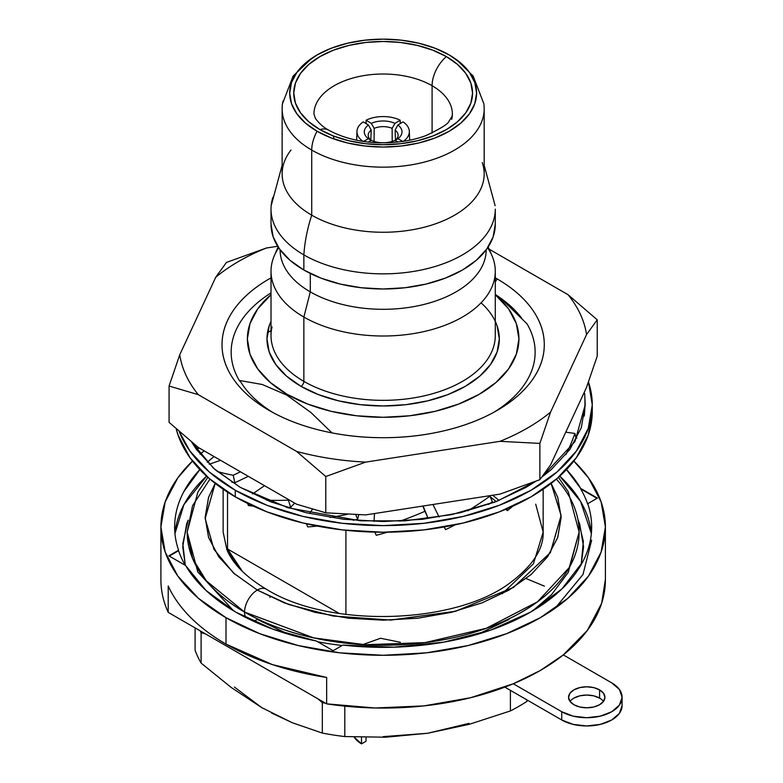 <?xml version="1.0" encoding="UTF-8"?>
<svg xmlns="http://www.w3.org/2000/svg" width="783" height="783" viewBox="0 0 783 783"><rect width="100%" height="100%" fill="white"/><g stroke="black" fill="none" stroke-linecap="round" stroke-linejoin="round"><path stroke-width="1.17" d="M400.299 642.275L380.558 638.253L362.754 644.605M366.013 741.256L366.013 737.4L366.013 741.256L361.511 743.85L361.511 737.302L361.511 743.85L366.013 741.256M603.458 701.421A18.185 10.502 0 0 0 599.592 698.123L599.592 689.872A18.185 10.502 180 0 1 604.926 697.301A18.185 10.502 180 0 1 593.7 707A18.185 10.502 180 0 1 573.88 704.72L569.936 701.314L568.556 697.301L569.936 693.278L573.88 689.872L579.782 687.601L586.741 686.799L593.7 687.601L599.592 689.872L603.536 693.278L604.926 697.301L603.536 701.314L599.592 704.72L593.7 707L586.741 707.793L579.782 707L573.88 704.72A18.185 10.502 180 0 1 568.556 697.301A18.185 10.502 180 0 1 579.782 687.601A18.185 10.502 180 0 1 599.592 689.872L599.592 698.123A18.185 10.502 0 0 0 570.014 701.421M605.406 526.969L601.129 501.932L588.483 477.865L573.831 461.05A222.245 128.314 180 0 1 605.406 526.969L601.129 552.005L588.483 576.073L567.949 598.251L540.309 617.699L506.63 633.653L468.205 645.515L426.51 652.816L383.151 655.283L339.793 652.816L298.098 645.515L259.682 633.653L226.003 617.699A222.245 128.314 180 0 1 160.906 526.969A222.245 128.314 180 0 1 192.471 461.05L177.819 477.865L165.174 501.932L160.906 526.969L165.174 552.005L177.819 576.073L198.363 598.251L226.003 617.699L226.003 644.096C212.076 636.06 200.223 627.114 190.416 617.258C180.619 607.402 173.209 596.979 168.208 585.987A222.245 128.314 0 0 0 226.003 644.096L272.484 664.64L326.658 677.461L326.658 703.858L375.067 707.989L423.877 705.904L470.71 697.692L513.305 683.765L561.734 711.727L561.734 719.978L561.734 711.727A35.362 20.417 180 0 0 600.267 716.161A35.362 20.417 180 0 0 622.094 697.301A35.362 20.417 180 0 0 611.738 682.864L563.31 654.901A222.245 128.314 0 0 0 605.406 579.763L605.406 526.969A222.245 128.314 180 0 1 468.205 645.515A222.245 128.314 180 0 1 226.003 617.699L226.003 644.096A222.245 128.314 0 0 0 326.658 677.461L326.658 703.858A222.245 128.314 0 0 0 513.305 683.765A222.245 128.314 0 0 0 563.31 654.901L540.309 670.493L513.305 683.765L561.734 711.727L573.205 716.161L586.741 717.708L600.267 716.161L611.738 711.727L619.402 705.111L622.094 697.301L619.402 689.48L611.738 682.864L563.31 654.901L587.426 630.315L601.638 603.272L605.406 579.361M206.565 476.152A208.513 120.386 0 0 0 174.961 533.566L183.946 504.604L206.565 476.152M178.573 550.224A208.513 120.386 180 0 1 174.648 526.969A208.513 120.386 180 0 1 199.851 469.594L183.682 491.91C178.7 501.365 175.774 511.025 174.912 520.891C174.041 530.757 175.265 540.534 178.573 550.224L168.854 555.842L178.573 550.224M207.28 462.303A208.513 120.386 180 0 1 214.043 456.548L207.28 462.303M185.199 565.277A208.513 120.386 180 0 1 178.573 550.723L169.285 556.087L178.573 550.723A208.513 120.386 180 0 0 185.199 565.277M235.712 612.091A208.513 120.386 180 0 1 185.63 565.522L168.854 555.842L185.63 565.522L206.017 590.47L235.712 612.091A208.513 120.386 180 0 0 316.381 641.013L273.159 629.238L235.712 612.091M188.086 520.176L182.801 543.568L185.326 565.346L182.723 546.769L186.579 524.189L188.086 520.176M556.37 479.127A195.985 113.153 180 0 1 579.136 532.068L569.241 567.597L537.471 601.853L486.292 628.309L425.071 642.628L364.995 644.761L313.68 637.9L244.57 612.11A17.96 10.375 120 0 0 245.696 617.484A17.96 10.375 -60 0 1 244.57 612.11A195.985 113.153 0 0 0 458.153 636.638A195.985 113.153 0 0 0 579.136 532.097A195.985 113.153 0 0 0 579.136 532.078L568.311 572.324L551.526 594.659L532.665 610.877M244.57 612.071L313.68 637.871L364.995 644.732L425.071 642.598L486.292 628.279L537.471 601.814L569.241 567.567L579.136 532.068A195.985 113.153 180 0 1 458.153 636.599A195.985 113.153 180 0 1 244.57 612.071A17.96 10.375 -60 0 1 257.274 590.079A17.96 10.375 120 0 0 244.57 612.071A195.985 113.153 180 0 1 187.166 532.068L192.628 558.582L206.301 580.829L244.57 612.071M551.144 483.385L561.147 515.478L550.429 552.573L513.482 587.416L455.481 611.317L390.825 620.087L333.137 616.035L288.643 604.496L257.274 590.079L284.249 602.861L315.03 612.355L348.425 618.208L383.151 620.175L417.887 618.208L451.282 612.355L482.054 602.861L509.028 590.079L531.168 574.497L547.62 556.733L557.75 537.451L561.176 517.397L557.75 497.352L551.144 483.385L557.711 497.352L561.137 517.397L557.711 537.451L547.581 556.723L531.138 574.487L509.009 590.059L482.034 602.841L451.262 612.335L417.877 618.178L383.151 620.156L348.435 618.178L315.04 612.335L284.268 602.841L257.304 590.059L288.653 604.476L333.137 616.015L390.805 620.058L455.452 611.298L513.433 587.407L550.38 552.573L561.098 515.498L551.115 483.414M328.84 130.223A26.27 15.161 120 0 0 319.934 129.596A89.409 51.619 0 0 0 446.369 129.596A89.409 51.619 0 0 0 446.369 56.601A26.27 15.161 120 0 0 432.089 85.719A69.198 39.953 180 0 1 452.349 113.966C452.74 115.032 451.664 117.342 449.129 120.885C448.825 123.479 441.201 128.343 426.275 135.469C413.179 140.402 398.371 142.849 381.85 142.809C365.798 142.79 345.9 139.599 328.782 130.193C323.418 127.335 318.945 123.371 315.343 118.292L313.954 113.966A69.198 39.953 180 0 1 356.666 77.057A69.198 39.953 180 0 1 432.089 85.719L432.089 133.022L432.089 85.719A69.198 39.953 180 0 1 451.722 119.339M333.989 138.982A26.27 15.161 120 0 0 333.245 135.929M456.469 59.635L473.157 76.029L483.963 104.09L484.178 108.827A101.027 58.324 180 0 1 421.812 162.717A101.027 58.324 180 0 1 311.722 150.072A28.286 16.335 -60 0 1 317.076 131.25A93.441 53.949 180 0 1 313.67 57.022A93.441 53.949 180 0 1 449.227 54.947A93.441 53.949 180 0 1 449.227 131.25A93.441 53.949 180 0 1 317.076 131.25A28.286 16.335 120 0 0 311.722 150.072A101.027 58.324 0 0 0 415.44 164.097A101.027 58.324 0 0 0 483.258 116.667M482.25 162.6A101.027 58.324 180 0 1 430.738 225.387A101.027 58.324 180 0 1 311.722 215.178L311.722 150.072L311.722 215.178A101.027 58.324 0 0 0 421.812 227.824A101.027 58.324 0 0 0 484.178 173.934L484.178 108.827M495.287 224.251L493.133 236.877L486.752 249.023L476.387 260.22L462.44 270.027L445.449 278.082L426.069 284.063L405.026 287.743L383.151 288.986L361.276 287.743L340.243 284.063L320.854 278.082L303.863 270.027L303.863 254.896L303.863 270.027A112.135 64.744 0 0 0 426.069 284.063A112.135 64.744 0 0 0 495.287 224.251L495.287 209.12A112.135 64.744 180 0 1 426.069 268.931A112.135 64.744 180 0 1 303.863 254.896A125.27 72.32 -60 0 1 311.722 215.178A125.27 72.32 120 0 0 303.863 254.896A112.135 64.744 0 0 0 421.567 269.939A112.135 64.744 0 0 0 494.876 214.679M487.633 247.761A112.135 64.744 180 0 1 495.287 271.27A112.135 64.744 180 0 1 426.069 331.082A112.135 64.744 180 0 1 303.863 317.046L310.293 291.883L310.293 273.463L310.293 291.883A103.043 59.488 0 0 0 422.585 304.783A103.043 59.488 0 0 0 486.194 249.816L486.194 249.787A103.043 59.488 180 0 1 422.614 304.773A103.043 59.488 180 0 1 310.293 291.883L303.863 317.046A112.135 64.744 0 0 0 438.509 327.568A112.135 64.744 0 0 0 491.881 255.424L488.171 246.948M272.034 326.902A112.135 64.744 0 0 0 303.863 381.38L303.863 317.046L303.863 381.38A112.135 64.744 0 0 0 426.069 395.415A112.135 64.744 0 0 0 495.287 335.604L495.287 271.27M278.131 246.948L274.432 255.424A112.135 64.744 0 0 0 303.863 317.046A112.135 64.744 180 0 1 271.016 271.27L271.016 335.604A112.135 64.744 0 0 0 303.863 381.38A4.042 2.329 -60 0 1 301.005 386.332A116.178 67.074 180 0 1 271.016 321.363L269.205 325.816L266.974 338.902L269.205 351.988L275.822 364.575L286.558 376.163L301.005 386.332A4.042 2.329 120 0 0 303.863 381.38A112.135 64.744 0 0 0 418.993 396.952A112.135 64.744 0 0 0 494.269 344.305M503.821 301.181L495.287 294.251L503.821 301.181L527.028 323.859L503.821 301.181M493.74 412.338A151.99 87.745 0 0 0 527.028 323.859A151.99 87.745 0 0 1 493.76 412.328M310.959 412.533L332.012 432.891L310.959 412.533L286.715 395.072L310.959 412.533M287.146 394.329L286.715 395.072L287.146 394.329A135.772 78.388 180 0 1 271.016 294.702L257.715 308.903L249.992 323.614L247.379 338.902L249.992 354.2L257.715 368.901L270.262 382.456L287.146 394.329L307.719 404.077L331.199 411.329L356.666 415.783L383.151 417.29L409.636 415.783L435.113 411.329L458.584 404.077L479.157 394.329L496.04 382.456L508.588 368.901L516.32 354.2L518.923 338.902L516.32 323.614L508.588 308.903L495.287 294.702A135.772 78.388 180 0 1 469.81 399.252A135.772 78.388 180 0 1 287.146 394.329M497.088 278.895L495.287 282.017L497.088 278.895L495.287 277.877A161.132 93.03 180 0 1 497.088 278.895A161.132 93.03 180 0 1 497.088 410.458C512.199 401.738 523.837 391.676 532.019 380.274C540.192 368.881 544.283 357.019 544.283 344.677C544.283 332.344 540.192 320.472 532.019 309.079C523.837 297.677 512.199 287.615 497.088 278.895M269.215 410.458L269.215 410.458A161.132 93.03 180 0 1 271.016 277.877L269.215 278.895C254.103 287.615 242.466 297.677 234.283 309.079C226.111 320.472 222.02 332.344 222.02 344.677C222.02 357.019 226.111 368.881 234.283 380.274C242.466 391.676 254.103 401.738 269.215 410.458C284.327 419.179 301.749 425.903 321.49 430.621C341.231 435.348 361.785 437.707 383.151 437.707C404.517 437.707 425.071 435.348 444.813 430.621C464.554 425.903 481.976 419.179 497.088 410.458A161.132 93.03 180 0 1 269.215 410.458M240.841 382.114A151.031 87.197 0 0 0 272.905 412.524A151.031 87.197 180 0 1 240.841 382.114L239.275 380.43L240.841 382.114M271.016 292.911A151.99 87.745 0 0 0 239.275 380.43L262.285 384.492L286.715 395.072L262.285 384.492L239.275 380.43A151.99 87.745 0 0 1 271.016 292.911M267.473 332.706L267.473 332.726A160.016 92.384 180 0 1 271.016 330.651M345.91 530.287L345.91 614.44L345.91 530.287M502.314 593.729L533.419 563.819L543.167 532.068C543.696 548.726 533.008 565.395 511.113 582.053C456.46 624.58 329.232 628.651 266.279 589.168A17.96 10.375 120 0 0 257.304 590.059L233.52 573.087L213.935 549.323L205.146 518.571L215.159 483.385L208.552 497.352L205.136 517.397L208.552 537.451L218.682 556.733L235.135 574.497L218.721 556.723L208.591 537.451L205.175 517.397L208.591 497.352L215.188 483.414L205.185 518.581L213.974 549.323L233.559 573.078L257.304 590.059A17.96 10.375 -60 0 1 266.279 589.168C245.793 576.885 232.649 563.682 226.845 549.568L223.135 532.068L223.135 489.218M535.719 504.193L543.167 532.068L543.167 489.218M269.998 597.39A17.96 10.375 120 0 0 269.988 596.744A17.96 10.375 -60 0 1 269.998 597.39M240.283 487.378L213.69 468.41L191.6 441.994L196.484 449.53L215.159 469.702L240.283 487.378L270.898 501.883L305.83 512.659L343.737 519.295L383.151 521.537L422.566 519.295L460.473 512.659L495.404 501.883L526.019 487.378L535.797 481.31L496.921 501.286L451.654 514.637L404.742 520.871L360.317 520.793L288.036 507.805L240.283 487.378M592.271 404.889L592.271 411.486L588.248 435.045L576.347 457.693L557.026 478.57L531.021 496.862L499.329 511.876L463.174 523.034L423.946 529.905L383.151 532.225L342.357 529.905L303.129 523.034L266.974 511.876L235.282 496.862L209.276 478.57L189.956 457.693L178.054 435.045L176.175 428.732A209.12 120.729 0 0 0 235.282 496.862L235.282 490.266L266.974 505.28L303.129 516.437L342.357 523.298L383.151 525.618L423.946 523.298L463.174 516.437L499.329 505.28L531.021 490.266L557.026 471.963L576.347 451.096L588.248 428.448L592.271 404.889L588.473 381.987A209.12 120.729 180 0 1 592.271 404.889A209.12 120.729 180 0 1 463.174 516.437A209.12 120.729 180 0 1 235.282 490.266L235.282 496.862A209.12 120.729 0 0 0 463.174 523.034A209.12 120.729 0 0 0 592.271 411.486A209.12 120.729 0 0 0 592.193 408.197M394.984 123.381A18.87 10.893 0 0 0 371.318 123.381L366.121 120.21A26.191 15.122 180 0 1 400.182 120.21L394.984 123.381L392.126 128.363A14.955 8.633 0 0 0 374.176 128.363L371.318 123.381A18.87 10.893 180 0 1 394.984 123.381L400.182 120.21L400.211 123.597L400.182 120.21A26.191 15.122 180 0 0 366.121 120.21L371.318 123.381L374.176 128.363A14.955 8.633 180 0 1 392.126 128.363L392.214 141.42L392.126 128.363L394.984 123.381M374.088 141.42L374.176 128.363L374.088 141.42M356.656 140.206L356.97 131.378A26.191 15.122 180 0 0 362.969 141.332A26.191 15.122 180 0 1 363.253 121.864L368.45 125.035A18.87 10.893 0 0 0 368.45 138.699A18.87 10.893 180 0 1 368.45 125.035L371.191 130.086A14.955 8.633 0 0 0 371.142 140.402M363.253 141.527L368.45 138.699L371.191 140.441A14.955 8.633 180 0 1 368.206 135.087A14.955 8.633 180 0 1 371.191 130.086L370.79 140.118L371.191 130.086L368.45 125.035L363.253 121.864A26.191 15.122 180 0 0 356.97 131.378M371.318 140.353A18.87 10.893 0 0 0 394.984 140.353A18.87 10.893 180 0 1 371.318 140.353L368.264 142.017M395.112 130.086A14.955 8.633 180 0 1 398.097 135.087A14.955 8.633 180 0 1 395.121 140.431A14.955 8.633 0 0 0 395.112 130.086L397.852 125.035A18.87 10.893 180 0 1 397.852 138.699A18.87 10.893 0 0 0 397.852 125.035L403.049 121.864A26.191 15.122 180 0 1 403.333 141.332A26.191 15.122 180 0 0 409.333 131.378A26.191 15.122 180 0 0 403.049 121.864L397.852 125.035L395.112 130.086L395.513 140.118L395.112 130.086M366.101 123.597L366.121 120.21L366.101 123.597M398.038 142.017L394.984 140.353M395.112 140.441L397.852 138.699L403.049 141.527M235.282 490.266A209.12 120.729 180 0 1 179.111 431.316L189.956 451.096L209.276 471.963L235.282 490.266M545.262 472.638L546.828 473.284L545.262 472.638M565.766 432.157L574.859 433.459L576.024 438.216A202.004 160.721 166.2 0 1 574.663 442.072A202.004 160.721 -13.8 0 0 576.024 438.216L574.859 433.459A202.004 160.721 166.2 0 1 565.855 454.698A202.004 160.721 166.2 0 0 574.859 433.459L565.766 432.157M220.561 460.316L209.208 464.241L220.561 460.316M234.822 482.759L248.328 476.348L234.822 482.759A202.004 63.384 168.1 0 1 231.817 482.171A202.004 63.384 -11.9 0 0 234.822 482.759L233.236 475.252L234.822 482.759M240.469 471.806L233.236 475.252A202.004 63.384 168.1 0 1 217.194 471.425A202.004 63.384 168.1 0 0 233.236 475.252L240.469 471.806M374.548 513.521L374.02 521.419L374.548 513.521M374.812 532.127L376.251 535.298A202.004 114.514 -24.4 0 0 387.321 532.195A202.004 114.514 155.6 0 1 376.251 535.298L374.812 532.127M427.694 517.348L423.084 506.014L427.694 517.348A202.004 114.514 155.6 0 1 423.397 519.207A202.004 114.514 -24.4 0 0 427.694 517.348L424.944 511.289L427.694 517.348M422.81 506.063L424.944 511.289A202.004 114.514 155.6 0 1 399.976 521.135A202.004 114.514 155.6 0 0 424.944 511.289L422.81 506.063M584.97 399.369L585.195 404.889L581.319 427.645L569.818 449.53L551.144 469.702L542.042 476.945L574.947 441.573L585.195 404.889L584.97 399.408M512.738 506.249A202.004 149.484 158.9 0 1 507.384 510.643L505.73 509.302L507.384 510.643A202.004 149.484 -21.1 0 0 512.738 506.249M496.197 501.57L490.08 496.618L496.197 501.57M492.693 495.248L499.084 500.425L492.693 495.248M506.709 508.891L507.384 510.643L506.709 508.891M199.528 448.17L196.885 448.688A202.004 55.104 174.7 0 1 195.143 447.612A202.004 55.104 -5.3 0 0 196.885 448.688L199.528 448.17M317.281 526.078A202.004 94.988 158 0 1 307.748 526.92A202.004 94.988 -22 0 0 317.281 526.078M358.761 514.764L357.635 519.286A202.004 94.988 158 0 1 353.27 520.255A202.004 94.988 -22 0 0 357.635 519.286L358.761 514.764M312.417 509.263L309.579 513.531L312.417 509.263M306.496 523.817L307.748 526.92L306.496 523.817M455.148 524.845A202.004 133.433 155.6 0 1 445.576 529.641L444.196 526.969L445.576 529.641A202.004 133.433 -24.4 0 0 455.148 524.845M439.057 516.986L433.038 504.644L439.057 516.986M492.38 501.697A202.004 133.433 155.6 0 1 488.661 504.369A202.004 133.433 -24.4 0 0 492.38 501.697L489.874 496.168A202.004 133.433 155.6 0 1 467.803 510.81A202.004 133.433 155.6 0 0 489.874 496.168L492.38 501.697M444.353 526.939L445.576 529.641L444.353 526.939M433.547 504.399A168.854 111.538 155.6 0 1 433.038 504.644A168.854 111.538 -24.4 0 0 433.547 504.399M253.349 506.151A202.004 77.233 162.3 0 1 248.348 505.515A202.004 77.233 -17.7 0 0 253.349 506.151M294.711 503.126L290.65 507.276A202.004 77.233 162.3 0 1 286.735 507.404A202.004 77.233 -17.7 0 0 290.65 507.276L288.389 500.161A202.004 77.233 162.3 0 1 266.631 500.19A202.004 77.233 162.3 0 0 288.389 500.161L290.65 507.276L294.711 503.126M247.692 503.469L248.348 505.515L247.692 503.469M264.507 485.685L252.586 493.916L264.507 485.685M584.891 398.038A202.004 165.79 177 0 1 585.185 406.171A202.004 165.79 -3 0 0 584.999 399.956L584.764 395.346A202.004 165.79 177 0 1 584.265 416.086A202.004 165.79 177 0 0 584.647 393.428A202.004 165.79 177 0 1 584.764 395.346M575.916 437.785L576.914 437.942L575.916 437.785M529.161 483.874A202.004 149.484 158.9 0 1 525.413 487.721A202.004 149.484 158.9 0 0 529.161 483.874M196.65 446.134L196.885 448.688L196.65 446.134M347.339 514.333A202.004 94.988 158 0 1 330.103 517.446A202.004 94.988 158 0 0 347.339 514.333M355.776 514.676L357.635 519.286L355.776 514.676M489.375 495.747L489.874 496.168L489.375 495.747L499.985 494.122L539.869 479.705L499.985 494.122L489.375 495.747M325.787 512.826L296.591 504.213L288.819 499.711L288.389 500.161L288.819 499.711L296.591 504.213L325.787 512.826L365.681 514.901L325.787 512.826L325.787 476.524L365.681 462.107L325.787 476.524L325.787 512.826M198.265 447.445L169.069 422.34L169.069 386.039L198.265 394.652L296.591 451.419L325.787 476.524L296.591 451.419L198.265 394.652A204.148 117.861 180 0 1 179.757 354.768L169.069 386.039L198.265 394.652A204.148 117.861 180 0 1 179.757 354.768L215.746 277.221L226.434 262.442L215.746 277.221A204.148 117.861 180 0 1 266.318 248.025L226.434 262.442L266.318 248.025L277.701 246.263L266.318 248.025A204.148 117.861 180 0 0 215.746 277.221L179.757 354.768L169.069 386.039L169.069 422.34L198.265 447.445L288.79 499.701L198.265 447.445M550.557 464.916L539.869 479.705L539.869 443.403L550.557 412.132A204.148 117.861 180 0 1 499.985 441.328L539.869 443.403L499.985 441.328L365.681 462.107A204.148 117.861 180 0 1 296.591 451.419A204.148 117.861 180 0 0 365.681 462.107L499.985 441.328A204.148 117.861 180 0 0 550.557 412.132L539.869 443.403L539.869 479.705L550.557 464.916L583.707 393.487L584.647 393.428L583.707 393.487L586.545 387.379L597.233 356.108L586.545 387.379L550.557 464.916M365.681 514.901L489.326 495.766L365.681 514.901M489.13 249.151L568.037 294.702L597.233 319.807L597.233 356.108L597.233 319.807L568.037 294.702A204.148 117.861 180 0 1 586.545 334.586L597.233 319.807L586.545 334.586L550.557 412.132L586.545 334.586A204.148 117.861 180 0 0 568.037 294.702L489.13 249.151M242.466 571.482A160.016 92.384 180 0 1 227.53 548.971L339.274 613.481L227.53 548.971L242.456 571.473M227.53 548.971L227.53 492.135L227.53 548.971M497.459 295.935A151.031 87.197 180 0 1 521.605 318.094A151.031 87.197 0 0 0 497.459 295.935M495.287 321.363L497.097 325.816L499.329 338.902L497.097 351.988L490.481 364.575L479.754 376.163L465.298 386.332L447.7 394.671L427.616 400.867L405.819 404.684L383.151 405.976L360.483 404.684L338.696 400.867L318.612 394.671L301.005 386.332A116.178 67.074 180 0 0 455.912 391.197A116.178 67.074 180 0 0 481.075 302.815M271.016 271.27A112.135 64.744 180 0 1 278.67 247.761M310.293 291.883A103.043 59.488 180 0 1 280.108 249.787L280.108 249.816A103.043 59.488 0 0 0 310.293 291.883M303.863 270.027L289.916 260.22L279.551 249.023L273.169 236.877L271.016 224.251A112.135 64.744 0 0 0 303.863 270.027M272.875 197.375A112.135 64.744 0 0 0 303.863 254.896A112.135 64.744 180 0 1 271.016 209.12L271.016 224.251M283.045 100.997A101.027 58.324 0 0 0 311.722 150.072A101.027 58.324 180 0 1 282.134 108.827L282.134 173.934A101.027 58.324 0 0 0 311.722 215.178A101.027 58.324 180 0 1 291.012 150.023M317.076 131.25L331.238 137.955L347.398 142.946L364.927 146.01L383.151 147.047L401.385 146.01L418.915 142.946L435.064 137.955L449.227 131.25L460.854 123.078L469.487 113.75L474.801 103.63L476.602 93.099L474.801 82.577L469.487 72.457L460.854 63.129L449.227 54.947L435.064 48.243L418.915 43.261L401.385 40.187L383.151 39.15L364.927 40.187L347.398 43.261L331.238 48.243L317.076 54.947L305.458 63.129L296.826 72.457L291.501 82.577L289.71 93.099L291.501 103.63L296.826 113.75L305.458 123.078L317.076 131.25M314.58 108.602A69.198 39.953 180 0 1 361.032 76.108A69.198 39.953 180 0 1 432.089 85.719A26.27 15.161 -60 0 1 446.369 56.601L457.487 64.421L465.748 73.348L470.837 83.027L472.56 93.099L470.837 103.17L465.748 112.85L457.487 121.776L446.369 129.596L432.823 136.017L417.368 140.783L400.593 143.729L383.151 144.718L365.71 143.729L348.944 140.783L333.48 136.017L319.934 129.596L308.815 121.776L300.555 112.85L295.465 103.17L293.752 93.099L295.465 83.027L300.555 73.348L308.815 64.421L319.934 56.601L333.48 50.181L348.944 45.414L365.71 42.478L383.151 41.479L400.593 42.478L417.368 45.414L432.823 50.181L446.369 56.601A89.409 51.619 0 0 0 319.934 56.601A89.409 51.619 0 0 0 319.934 129.596A26.27 15.161 -60 0 1 328.723 130.164M209.942 479.127L192.559 505.71L187.166 532.097A195.985 113.153 0 0 0 187.166 532.097A195.985 113.153 0 0 0 244.57 612.11L206.301 580.859L192.628 558.622L187.166 532.088L197.776 571.923L233.637 610.877M295.054 636.08L284.249 632.224L257.274 619.441A17.96 10.375 -60 0 1 253.056 621.046M581.162 564.69L583.58 546.769L579.733 524.189L578.216 520.176L583.364 541.396L581.162 564.69M509.028 619.441L482.054 632.224L471.258 636.08M559.747 476.152L580.585 501.453L591.351 533.566A208.513 120.386 0 0 0 559.747 476.152M591.664 540.162L582.983 574.526L555.049 608.303M597.028 498.35L580.683 488.915A208.513 120.386 180 0 1 587.73 504.203L587.73 504.203A208.513 120.386 180 0 0 580.683 488.915L597.449 498.096L587.73 503.714A208.513 120.386 180 0 1 591.664 526.969A208.513 120.386 180 0 1 342.866 645.084L333.147 650.693L316.381 641.013L333.147 650.693L342.866 645.084L393.683 647.198L443.873 642.129L490.432 630.198L530.59 612.091L561.949 588.904L582.621 562.028C587.612 552.573 590.529 542.913 591.4 533.047C592.261 523.181 591.038 513.403 587.73 503.714L597.449 498.096L580.683 488.416L597.028 498.35M342.151 645.495A208.513 120.386 180 0 1 317.663 641.757A208.513 120.386 180 0 0 342.151 645.495M566.461 469.594A208.513 120.386 180 0 1 580.683 488.416L566.461 469.594M204.206 450.871L200.066 454.228A222.245 128.314 180 0 1 204.206 450.871M160.906 526.969L160.906 579.763A222.245 128.314 0 0 0 168.208 612.375L326.658 703.858L168.208 612.375L168.208 585.987L168.208 612.375C163.265 601.54 160.838 590.509 160.906 579.303M561.734 719.978A35.362 20.417 0 0 0 600.267 724.402A35.362 20.417 0 0 0 622.094 705.542L619.402 713.362L611.738 719.978L600.267 724.402L586.741 725.958L573.205 724.402L561.734 719.978L504.839 687.131L561.734 719.978M573.88 698.123L579.782 695.842L586.741 695.05L593.7 695.842L599.592 698.123M200.047 630.755A191.943 110.814 0 0 0 201.104 632.644L205.518 633.917L201.104 632.644A191.943 110.814 180 0 1 200.047 630.755M271.525 713.01L292.392 722.778L322.332 733.074A191.943 110.814 0 0 0 344.804 736.558A191.943 110.814 180 0 1 322.332 733.074L322.332 702.635L317.908 698.808L322.332 702.635A191.943 110.814 0 0 0 325.601 703.251A191.943 110.814 180 0 1 322.332 702.635L322.332 733.074L292.392 722.778L261.718 707.607L231.249 687.503L201.104 663.093L201.104 632.644L201.104 663.093A191.943 110.814 180 0 1 195.084 650.115L195.084 627.897L195.084 650.115A191.943 110.814 0 0 0 201.104 663.093L231.249 687.503M510.399 690.342L510.399 710.935A191.943 110.814 0 0 0 526.851 701.441L526.851 699.836L526.851 701.441L527.683 700.315L526.851 701.441A191.943 110.814 180 0 1 510.399 710.935L510.399 690.342M344.804 736.558L344.804 706.149L344.804 736.558L385.833 737.204L427.606 733.27L469.291 724.304L510.399 710.935L469.291 724.304L427.606 733.27L385.833 737.204L344.804 736.558M526.186 578.588L544.41 586.134M262.256 707.92L260.935 707.157M383.151 736.646L427.606 733.27L469.017 723.365M234.42 687.073L261.737 707.626M354.18 737.057A30.606 17.676 0 0 0 361.511 743.85L354.18 737.057M174.648 527.605L174.648 526.969M579.136 532.068L568.321 491.861L558.445 477.317M495.13 205.733L484.178 165.311M409.656 140.206L409.333 131.378M271.172 205.733L282.134 165.311M282.134 108.827L282.35 104.09L293.145 76.029L311.928 58.177M207.857 477.317L197.893 492.027L187.166 532.068M591.664 527.517L591.664 526.969M622.094 697.301L622.094 705.542"/></g></svg>
